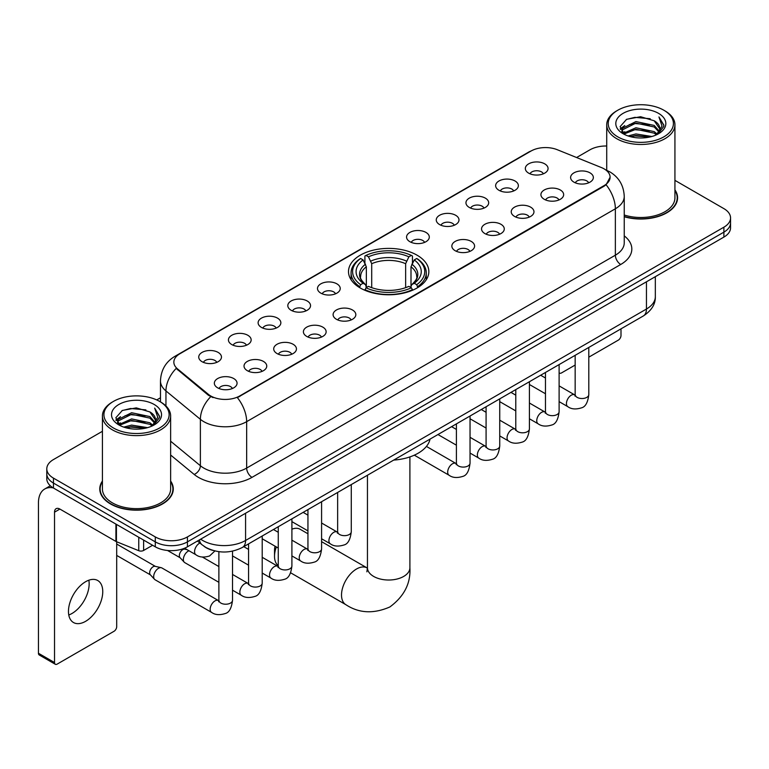 <?xml version="1.0" encoding="UTF-8"?>
<svg xmlns="http://www.w3.org/2000/svg" width="769" height="769" viewBox="0 0 769 769"><rect width="100%" height="100%" fill="white"/><g stroke="black" fill="none" stroke-linecap="round" stroke-linejoin="round"><path stroke-width="1.15" d="M417.077 255.193A40.171 23.195 0 0 0 373.301 250.165A40.171 23.195 0 0 0 348.501 271.592A40.171 23.195 0 0 0 360.267 287.991A40.171 23.195 0 0 0 404.042 293.018A40.171 23.195 0 0 0 428.842 271.592A40.171 23.195 0 0 0 417.077 255.193M498.966 190.279A11.372 6.565 180 0 1 496.707 188.424A11.372 6.565 180 0 1 500.475 180.263A11.372 6.565 180 0 1 515.047 181.003A11.372 6.565 180 0 1 517.297 188.424A11.372 6.565 180 0 1 498.966 190.279M513.654 190.962A6.825 3.941 0 0 0 511.827 189.049A6.825 3.941 0 0 0 505.108 188.049A6.825 3.941 0 0 0 500.35 190.962M469.273 207.428A11.372 6.565 180 0 1 467.023 205.563A11.372 6.565 180 0 1 470.782 197.412A11.372 6.565 180 0 1 485.354 198.142A11.372 6.565 180 0 1 487.613 205.563A11.372 6.565 180 0 1 469.273 207.428M483.97 208.101A6.825 3.941 0 0 0 482.134 206.188A6.825 3.941 0 0 0 475.415 205.188A6.825 3.941 0 0 0 470.657 208.101M439.589 224.567A11.372 6.565 180 0 1 437.33 222.712A11.372 6.565 180 0 1 441.098 214.551A11.372 6.565 180 0 1 455.661 215.282A11.372 6.565 180 0 1 457.92 222.712A11.372 6.565 180 0 1 439.589 224.567M454.277 225.25A6.825 3.941 0 0 0 452.451 223.327A6.825 3.941 0 0 0 445.732 222.328A6.825 3.941 0 0 0 440.973 225.25M409.896 241.706A11.372 6.565 180 0 1 407.637 239.851A11.372 6.565 180 0 1 411.405 231.69A11.372 6.565 180 0 1 425.968 232.421A11.372 6.565 180 0 1 428.227 239.851A11.372 6.565 180 0 1 409.896 241.706M424.584 242.389A6.825 3.941 0 0 0 422.758 240.466A6.825 3.941 0 0 0 416.039 239.467A6.825 3.941 0 0 0 411.28 242.389M320.827 293.133A11.372 6.565 180 0 1 318.568 291.278A11.372 6.565 180 0 1 322.336 283.117A11.372 6.565 180 0 1 336.899 283.848A11.372 6.565 180 0 1 339.158 291.278A11.372 6.565 180 0 1 320.827 293.133M335.515 293.806A6.825 3.941 0 0 0 333.688 291.893A6.825 3.941 0 0 0 326.969 290.893A6.825 3.941 0 0 0 322.211 293.806M291.134 310.272A11.372 6.565 180 0 1 288.884 308.417A11.372 6.565 180 0 1 292.643 300.256A11.372 6.565 180 0 1 307.216 300.987A11.372 6.565 180 0 1 309.465 308.417A11.372 6.565 180 0 1 291.134 310.272M305.831 310.955A6.825 3.941 0 0 0 303.995 309.032A6.825 3.941 0 0 0 297.276 308.033A6.825 3.941 0 0 0 292.518 310.955M261.45 327.411A11.372 6.565 180 0 1 259.191 325.556A11.372 6.565 180 0 1 262.96 317.395A11.372 6.565 180 0 1 277.522 318.126A11.372 6.565 180 0 1 279.781 325.556A11.372 6.565 180 0 1 261.45 327.411M276.138 328.094A6.825 3.941 0 0 0 274.312 326.171A6.825 3.941 0 0 0 267.583 325.181A6.825 3.941 0 0 0 262.835 328.094M231.757 344.55A11.372 6.565 180 0 1 229.498 342.695A11.372 6.565 180 0 1 233.267 334.544A11.372 6.565 180 0 1 247.829 335.274A11.372 6.565 180 0 1 250.088 342.695A11.372 6.565 180 0 1 231.757 344.55M246.445 345.233A6.825 3.941 0 0 0 244.619 343.32A6.825 3.941 0 0 0 237.9 342.32A6.825 3.941 0 0 0 233.142 345.233M202.064 361.699A11.372 6.565 180 0 1 199.805 359.834A11.372 6.565 180 0 1 203.574 351.683A11.372 6.565 180 0 1 218.146 352.413A11.372 6.565 180 0 1 220.395 359.834A11.372 6.565 180 0 1 202.064 361.699M216.762 362.372A6.825 3.941 0 0 0 214.926 360.459A6.825 3.941 0 0 0 208.207 359.459A6.825 3.941 0 0 0 203.449 362.372M528.659 173.14A11.372 6.565 180 0 1 526.4 171.285A11.372 6.565 180 0 1 530.168 163.124A11.372 6.565 180 0 1 544.731 163.855A11.372 6.565 180 0 1 546.99 171.285A11.372 6.565 180 0 1 528.659 173.14M543.347 173.823A6.825 3.941 0 0 0 541.52 171.9A6.825 3.941 0 0 0 534.801 170.901A6.825 3.941 0 0 0 530.043 173.823M544.25 199.286A11.372 6.565 180 0 1 541.991 197.431A11.372 6.565 180 0 1 545.759 189.27A11.372 6.565 180 0 1 560.332 190.001A11.372 6.565 180 0 1 562.581 197.431A11.372 6.565 180 0 1 544.25 199.286M558.948 199.969A6.825 3.941 0 0 0 557.112 198.046A6.825 3.941 0 0 0 550.393 197.047A6.825 3.941 0 0 0 545.634 199.969M514.557 216.425A11.372 6.565 180 0 1 512.308 214.57A11.372 6.565 180 0 1 516.066 206.409A11.372 6.565 180 0 1 530.639 207.149A11.372 6.565 180 0 1 532.898 214.57A11.372 6.565 180 0 1 514.557 216.425M529.255 217.108A6.825 3.941 0 0 0 527.419 215.185A6.825 3.941 0 0 0 520.7 214.195A6.825 3.941 0 0 0 515.941 217.108M484.874 233.565A11.372 6.565 180 0 1 482.615 231.709A11.372 6.565 180 0 1 486.383 223.558A11.372 6.565 180 0 1 500.946 224.288A11.372 6.565 180 0 1 503.205 231.709A11.372 6.565 180 0 1 484.874 233.565M499.562 234.247A6.825 3.941 0 0 0 497.735 232.334A6.825 3.941 0 0 0 491.016 231.334A6.825 3.941 0 0 0 486.258 234.247M455.181 250.713A11.372 6.565 180 0 1 452.922 248.858A11.372 6.565 180 0 1 456.69 240.697A11.372 6.565 180 0 1 471.262 241.428A11.372 6.565 180 0 1 473.512 248.858A11.372 6.565 180 0 1 455.181 250.713M469.878 251.386A6.825 3.941 0 0 0 468.042 249.473A6.825 3.941 0 0 0 461.323 248.474A6.825 3.941 0 0 0 456.565 251.386M336.418 319.279A11.372 6.565 180 0 1 334.169 317.414A11.372 6.565 180 0 1 337.927 309.263A11.372 6.565 180 0 1 352.5 309.994A11.372 6.565 180 0 1 354.759 317.414A11.372 6.565 180 0 1 336.418 319.279M351.116 319.952A6.825 3.941 0 0 0 349.28 318.039A6.825 3.941 0 0 0 342.561 317.039A6.825 3.941 0 0 0 337.802 319.952M306.735 336.418A11.372 6.565 180 0 1 304.476 334.563A11.372 6.565 180 0 1 308.244 326.402A11.372 6.565 180 0 1 322.807 327.133A11.372 6.565 180 0 1 325.066 334.563A11.372 6.565 180 0 1 306.735 336.418M321.423 337.101A6.825 3.941 0 0 0 319.596 335.178A6.825 3.941 0 0 0 312.877 334.179A6.825 3.941 0 0 0 308.119 337.101M277.042 353.557A11.372 6.565 180 0 1 274.783 351.702A11.372 6.565 180 0 1 278.551 343.541A11.372 6.565 180 0 1 293.114 344.272A11.372 6.565 180 0 1 295.373 351.702A11.372 6.565 180 0 1 277.042 353.557M291.73 354.24A6.825 3.941 0 0 0 289.903 352.317A6.825 3.941 0 0 0 283.184 351.318A6.825 3.941 0 0 0 278.426 354.24M247.349 370.696A11.372 6.565 180 0 1 245.1 368.841A11.372 6.565 180 0 1 248.858 360.68A11.372 6.565 180 0 1 263.431 361.42A11.372 6.565 180 0 1 265.69 368.841A11.372 6.565 180 0 1 247.349 370.696M262.046 371.379A6.825 3.941 0 0 0 260.21 369.466A6.825 3.941 0 0 0 253.491 368.466A6.825 3.941 0 0 0 248.733 371.379M217.665 387.845A11.372 6.565 180 0 1 215.407 385.98A11.372 6.565 180 0 1 219.175 377.829A11.372 6.565 180 0 1 233.738 378.559A11.372 6.565 180 0 1 235.996 385.98A11.372 6.565 180 0 1 217.665 387.845M232.353 388.518A6.825 3.941 0 0 0 230.527 386.605A6.825 3.941 0 0 0 223.808 385.605A6.825 3.941 0 0 0 219.05 388.518M573.943 182.147A11.372 6.565 180 0 1 571.684 180.292A11.372 6.565 180 0 1 575.452 172.131A11.372 6.565 180 0 1 590.015 172.862A11.372 6.565 180 0 1 592.274 180.292A11.372 6.565 180 0 1 573.943 182.147M588.631 182.83A6.825 3.941 0 0 0 586.805 180.907A6.825 3.941 0 0 0 580.086 179.908A6.825 3.941 0 0 0 575.327 182.83M601.377 167.546A20.465 11.814 180 0 1 604.117 168.872A20.465 11.814 180 0 1 610.105 177.226A20.465 11.814 180 0 1 604.117 185.579L239.688 395.977A20.465 11.814 180 0 1 208.457 394.401L177.552 368.918A20.465 11.814 180 0 1 173.852 362.151A20.465 11.814 180 0 1 179.85 353.788L531.043 151.032A20.465 11.814 180 0 1 557.246 149.705L601.377 167.546M213.032 550.45A22.734 13.131 180 0 1 203.852 546.153M102.421 481.038A36.758 21.224 0 0 0 99.768 488.959A36.758 21.224 0 0 0 110.534 503.964A36.758 21.224 0 0 0 150.589 508.559A36.758 21.224 0 0 0 173.285 488.959A36.758 21.224 0 0 0 170.631 481.038M100.143 490.872A36.758 21.224 0 0 0 100.018 491.429M610.105 177.226L606.097 184.752L604.117 186.185L237.381 397.621A26.531 15.313 60 0 1 246.657 421.662A30.318 17.504 180 0 1 203.785 421.662A30.318 17.504 180 0 1 200.382 419.326L165.95 390.931A30.318 17.504 180 0 1 160.471 380.895L160.471 401.918M102.421 431.294L53.455 459.564A22.734 13.131 0 0 0 46.794 468.85L46.794 478.751A22.734 13.131 0 0 0 53.455 488.027L155.28 546.817L155.28 541.866A22.734 13.131 0 0 0 187.434 541.866L723.889 232.142A22.734 13.131 0 0 0 730.55 222.866A22.734 13.131 0 0 1 723.889 232.142L187.434 541.866A22.734 13.131 0 0 1 155.28 541.866L53.455 483.076L155.28 541.866L155.28 536.916A22.734 13.131 0 0 0 187.434 536.916L723.889 227.191A22.734 13.131 0 0 0 730.55 217.915A22.734 13.131 0 0 0 723.889 208.63L674.932 180.359M46.794 473.8A22.734 13.131 0 0 0 53.455 483.076A22.734 13.131 0 0 1 46.794 473.8M213.051 397.621L208.457 395.295L176.178 368.428A26.531 17.745 129.5 0 0 165.95 390.931L165.95 405.984M624.245 216.743A36.758 21.224 0 0 0 677.585 197.806A36.758 21.224 0 0 0 674.932 189.885M606.722 146.004A22.734 13.131 0 0 0 589.91 149.84L576.596 157.53M160.471 397.775L156.732 399.938M46.794 468.85A22.734 13.131 0 0 0 53.455 478.126L155.28 536.916M173.035 491.429A36.758 21.224 0 0 0 172.9 490.872M677.335 200.276A36.758 21.224 0 0 0 677.201 199.709M155.28 546.817A22.734 13.131 0 0 0 187.434 546.817L723.889 237.092A22.734 13.131 0 0 0 730.55 227.816L730.55 217.915M559.111 372.6A3.787 2.192 120 0 0 559.611 373.119A3.787 2.192 120 0 0 561.505 372.927L575.154 365.054M588.804 357.172L618.314 340.129A3.787 2.192 120 0 0 620.996 335.495L620.996 328.863M617.776 136.844A32.586 18.812 0 0 0 663.868 136.844A32.586 18.812 0 0 0 663.868 110.236L664.935 110.861A34.105 19.686 0 0 1 674.932 124.78A34.105 19.686 0 0 1 653.871 142.976A34.105 19.686 0 0 1 616.709 138.699A34.105 19.686 0 0 1 606.722 124.78A34.105 19.686 0 0 1 616.709 110.861L617.776 110.236A32.586 18.812 0 0 0 617.776 136.844M624.245 215.012A34.105 19.686 0 0 0 674.932 197.806L674.932 124.78M624.245 216.502A36.383 21.003 0 0 0 677.201 197.806A36.383 21.003 0 0 0 674.932 190.491M628.052 135.959L635.915 133.941L651.862 136.498M630.311 136.642L635.915 135.488L649.536 137.074L634.858 135.911L630.465 136.69M623.15 133.431L635.915 127.76L654.217 131.614L657.168 134.056M623.938 134.075L635.915 129.298L654.217 133.162L656.351 134.796M622.102 132.374L622.525 128.269L635.915 121.569L654.217 125.434L659.235 131.115M621.929 131.624L622.525 129.817L635.915 123.117L654.217 126.981L658.87 131.855M656.159 134.95A18.946 10.939 0 0 0 659.773 128.519A18.946 10.939 0 0 0 654.217 120.791L659.764 128.894M658.504 113.331A25.012 14.438 0 0 0 623.188 113.303A25.012 14.438 0 0 0 623.025 133.691A25.012 14.438 0 0 0 623.14 133.748A25.012 14.438 0 0 0 658.62 133.691A25.012 14.438 0 0 0 658.504 113.331M654.217 120.791L640.606 116.725L626.62 119.301L620.131 126.625L624.428 134.44M657.706 134.191L663.753 126.529L663.868 125.155L658.956 116.936L662.051 126.145L656.351 134.863M664.935 110.861L663.868 110.236A32.586 18.812 0 0 0 617.776 110.236M658.956 116.936L663.868 125.462M626.293 119.464L634.858 117.349L650.209 118.724M620.381 129.413L623.178 127.221M629.33 124.607L634.858 123.53L649.661 124.751M629.33 130.797L634.858 129.721L649.661 130.941M620.218 128.808L624.803 125.549M622.659 132.97L624.803 131.739M276.359 546.942A21.224 12.256 120 0 0 274.523 556.323L274.523 550.133A13.64 7.873 -60 0 1 275.052 546.182M274.523 556.323A21.224 12.256 120 0 0 278.263 565.6M359.546 287.568L360.623 284.693A36.076 20.83 0 0 1 360.623 258.499L363.103 259.932A32.586 18.812 0 0 0 363.103 283.261L365.554 284.655L366.342 287.577M366.342 286.385L366.342 266.795L363.103 259.932M364.91 263.036L364.91 256.019L365.986 255.404A36.076 20.83 0 0 1 411.357 255.404L408.877 256.836A32.586 18.812 0 0 0 368.466 256.836L371.706 263.7L371.706 287.664M405.638 287.664L405.638 263.7L408.877 256.836M393.68 460.093A41.689 24.07 0 0 0 430.054 439.099M364.91 289.644A37.594 21.705 0 0 0 412.444 289.644L411.357 287.789A36.076 20.83 0 0 1 365.986 287.789L364.91 290.288M412.444 290.288L412.444 289.644M360.623 258.499L359.546 259.115A37.594 21.705 0 0 0 351.077 272.832A37.594 21.705 0 0 0 359.546 286.558M411.357 255.404L412.444 256.019L412.444 263.036M365.986 287.789L368.466 286.356A32.586 18.812 0 0 0 408.877 286.356L411.357 287.789M363.103 283.261L360.623 284.693M368.466 256.836L365.986 255.404M365.554 264.151A29.155 16.831 0 0 0 365.554 284.655L365.688 284.741C361.555 280.743 359.863 278.022 360.632 276.59A28.04 16.187 0 0 1 366.342 266.795M417.798 286.558A37.594 21.705 0 0 0 426.266 272.832A37.594 21.705 0 0 0 417.798 259.115L416.721 258.499A36.076 20.83 0 0 1 416.721 284.693L417.798 287.568M416.721 284.693L414.241 283.261A32.586 18.812 0 0 0 414.241 259.932L416.721 258.499M414.241 259.932L411.002 266.795L411.002 286.385L411.79 284.655L414.241 283.261M411.002 266.795A28.04 16.187 0 0 1 416.711 276.59C417.48 278.032 415.789 280.752 411.655 284.741L411.79 284.655A29.155 16.831 0 0 0 411.79 264.151M411.002 287.577L411.002 286.385M307.946 533.782L300.141 529.274A21.224 12.256 120 0 0 291.903 529.178M218.877 582.316L184.771 562.629A6.825 3.941 -60 0 1 184.224 562.187A6.825 3.941 -60 0 1 183.358 559.505A6.825 3.941 -60 0 1 188.184 551.152A6.825 3.941 -60 0 1 188.991 550.767M184.224 562.187L179.965 557.573A4.922 2.845 -60 0 1 179.34 555.641A4.922 2.845 -60 0 1 182.83 549.604A4.922 2.845 -60 0 1 184.82 549.172L187.146 549.7M232.517 551.142L232.517 600.281C231.584 608.202 229.133 612.633 225.163 613.556C219.53 615.306 215.003 614.912 211.571 612.384L155.088 579.768A6.825 3.941 -60 0 1 154.54 579.326A6.825 3.941 -60 0 1 153.675 576.644A6.825 3.941 -60 0 1 158.501 568.291A6.825 3.941 -60 0 1 161.25 567.695A6.825 3.941 -60 0 1 161.903 567.955L218.857 600.81M154.54 579.326L150.272 574.712A4.922 2.845 -60 0 1 149.657 572.78A4.922 2.845 -60 0 1 153.137 566.743A4.922 2.845 -60 0 1 155.127 566.32L161.25 567.695M88.848 580.211A24.252 14.005 -60 0 1 72.007 613.47A24.252 14.005 -60 0 1 68.768 614.989M85.609 621.323A24.252 14.005 120 0 0 101.45 599.955A24.252 14.005 120 0 0 97.74 580.518A24.252 14.005 120 0 0 85.609 581.72A24.252 14.005 120 0 0 69.768 603.088A24.252 14.005 120 0 0 73.488 622.525A24.252 14.005 120 0 0 85.609 621.323M143.62 540.088L143.62 550.45L152.598 545.269M53.196 487.882A30.318 17.504 -120 0 0 44.727 489.007A30.318 17.504 -120 0 0 38.45 502.878L38.45 653.256L54.532 662.542L54.532 512.164A7.575 4.374 60 0 1 56.099 508.694A7.575 4.374 60 0 1 59.886 509.068L115.927 541.424L115.927 524.093M54.532 662.542A3.787 2.192 120 0 0 55.31 664.272L39.238 654.986A3.787 2.192 -60 0 1 38.45 653.256M55.31 664.272A3.787 2.192 120 0 0 57.204 664.089L114.014 631.291A3.787 2.192 120 0 0 116.696 626.648L116.696 541.77M143.62 550.45A3.787 2.192 180 0 1 138.766 550.7L116.427 541.664A3.787 2.192 180 0 1 115.927 541.424M113.476 428.006A32.586 18.812 0 0 0 159.567 428.006A32.586 18.812 0 0 0 159.567 401.389L160.644 402.014A34.105 19.686 0 0 1 170.631 415.933A34.105 19.686 0 0 1 149.571 434.129A34.105 19.686 0 0 1 112.409 429.861A34.105 19.686 0 0 1 102.421 415.933A34.105 19.686 0 0 1 112.409 402.014L113.476 401.389A32.586 18.812 0 0 0 113.476 428.006M102.421 415.933L102.421 488.959A34.105 19.686 0 0 0 112.409 502.878A34.105 19.686 0 0 0 149.571 507.146A34.105 19.686 0 0 0 170.631 488.959L170.631 415.933M102.421 481.644A36.383 21.003 0 0 0 100.143 488.959A36.383 21.003 0 0 0 110.803 503.81A36.383 21.003 0 0 0 150.445 508.357A36.383 21.003 0 0 0 172.9 488.959A36.383 21.003 0 0 0 170.631 481.644M123.751 427.112L131.624 425.103L147.561 427.651M126.01 427.795L131.624 426.641L145.235 428.237M118.849 424.584L131.624 418.913L149.917 422.777L152.868 425.219M119.637 425.228L131.624 420.46L149.917 424.325L152.051 425.949M117.801 423.536L118.224 419.422L131.624 412.722L149.917 416.587L154.934 422.268M117.638 422.777L118.224 420.97L131.624 414.27L149.917 418.134L154.569 423.008M151.858 426.103A18.946 10.939 0 0 0 155.473 419.682A18.946 10.939 0 0 0 149.917 411.944L155.463 420.057M154.204 404.484A25.012 14.438 0 0 0 118.897 404.456A25.012 14.438 0 0 0 118.734 424.844A25.012 14.438 0 0 0 118.839 424.911A25.012 14.438 0 0 0 154.319 424.844A25.012 14.438 0 0 0 154.204 404.484M149.917 411.944L136.305 407.878L122.319 410.454L115.831 417.778L120.137 425.593M153.406 425.353L159.452 417.682L159.567 416.308L154.656 408.089L157.751 417.298L152.051 426.016M160.644 402.014L159.567 401.389A32.586 18.812 0 0 0 113.476 401.389M154.656 408.089L159.567 416.615M121.992 410.617L130.557 408.502L145.908 409.877M116.081 420.576L118.878 418.374M125.03 415.76L130.557 414.693L145.36 415.904M125.03 421.95L130.557 420.874L145.36 422.094M126.164 427.843L130.557 427.064L145.216 428.237M115.917 419.961L120.502 416.702M118.359 424.123L120.502 422.892M177.552 368.918L177.552 369.822M208.457 394.401L208.457 395.295M239.688 395.977L239.688 396.583M604.117 185.579L604.117 186.185M624.245 235.881A37.892 21.878 180 0 1 620.727 264.478L252.011 477.357A7.575 4.374 60 0 1 246.657 468.071L615.363 255.193A30.318 17.504 0 0 0 624.245 242.821L624.245 196.412A30.318 17.504 180 0 1 615.363 208.784A26.531 15.313 -120 0 0 606.097 184.752M252.011 477.357A37.892 21.878 180 0 1 198.421 477.357A37.892 21.878 180 0 1 194.173 474.435L170.631 455.017M210.716 396.698A26.531 17.745 129.5 0 0 200.382 419.326L200.382 465.735A30.318 17.504 0 0 0 203.785 468.071A30.318 17.504 0 0 0 246.657 468.071L246.657 421.662L615.363 208.784L615.363 255.193A7.575 4.374 60 0 0 620.727 264.478M624.245 196.412C623.736 185.512 618.939 177.331 609.875 171.891L606.049 170.026A26.531 12.419 112 0 0 605.684 169.891M177.591 355.336A26.531 15.313 -120 0 0 174.842 356.374C165.777 361.815 160.981 369.995 160.471 380.895M174.842 356.374L528.812 152.012A26.531 15.313 60 0 1 530.821 151.157M187.434 536.916L187.434 546.817M723.889 227.191L723.889 237.092M53.455 478.126L53.455 488.027M170.631 441.204L200.382 465.735A7.575 5.066 -50.5 0 1 194.173 474.435M200.671 539.175A30.318 17.504 0 0 0 202.708 540.472A30.318 17.504 0 0 0 245.58 540.472L646.45 309.032A30.318 17.504 0 0 0 655.332 296.661C655.553 304.178 651.545 310.618 643.307 315.972L242.446 547.413A15.159 8.747 60 0 0 245.58 540.472L245.58 513.25M646.45 281.81L646.45 309.032A15.159 8.747 60 0 1 643.307 315.972M199.44 539.886A15.159 10.141 129.5 0 0 202.084 544.817L197.479 541.02M409.896 456.921L409.896 567.762A21.224 12.256 180 0 1 403.677 576.433A21.224 12.256 180 0 1 373.667 576.433A21.224 12.256 180 0 1 367.447 567.762L366.88 571.838M409.896 567.762C410.809 583.344 404.138 596.417 389.864 606.962C373.599 614.047 358.95 613.297 345.906 604.713A21.224 12.256 -60 0 1 342.657 587.708A21.224 12.256 -60 0 1 356.518 569.002A21.224 12.256 -60 0 1 367.13 567.955L367.447 568.137M405.638 263.7A28.04 16.187 0 0 0 371.706 263.7M406.436 261.056A29.155 16.831 0 0 0 370.918 261.056M588.804 347.444L588.804 394.593A6.825 3.941 180 0 1 586.487 397.544A6.825 3.941 180 0 1 577.154 397.371A6.825 3.941 180 0 1 575.154 394.593L574.943 396.064L575.548 395.554M588.804 394.593C587.862 402.514 585.411 406.936 581.441 407.858C575.808 409.608 571.28 409.214 567.849 406.686A6.825 3.941 -60 0 1 566.801 401.216A6.825 3.941 -60 0 1 571.261 395.208A6.825 3.941 -60 0 1 571.559 395.045A6.825 3.941 -60 0 1 574.674 394.872L575.135 395.112M559.111 364.583L559.111 411.732A6.825 3.941 180 0 1 556.804 414.683A6.825 3.941 180 0 1 547.47 414.51A6.825 3.941 180 0 1 545.471 411.732L545.25 413.203L545.855 412.703M559.111 411.732C558.179 419.653 555.718 424.075 551.748 425.007C546.115 426.747 541.587 426.353 538.156 423.825A6.825 3.941 -60 0 1 537.118 418.355A6.825 3.941 -60 0 1 541.568 412.347A6.825 3.941 -60 0 1 541.876 412.184A6.825 3.941 -60 0 1 544.981 412.011L545.452 412.261M529.418 381.732L529.418 428.871A6.825 3.941 180 0 1 527.111 431.822A6.825 3.941 180 0 1 517.777 431.659A6.825 3.941 180 0 1 515.778 428.871L515.557 430.342L516.172 429.842M529.418 428.871C528.486 436.792 526.034 441.214 522.064 442.146C516.432 443.886 511.894 443.492 508.472 440.964A6.825 3.941 -60 0 1 507.425 435.504A6.825 3.941 -60 0 1 511.885 429.487A6.825 3.941 -60 0 1 512.183 429.323A6.825 3.941 -60 0 1 515.288 429.15L515.759 429.4M499.735 398.871L499.735 446.01A6.825 3.941 180 0 1 497.418 448.971A6.825 3.941 180 0 1 488.084 448.798A6.825 3.941 180 0 1 486.085 446.01L485.873 447.481L486.479 446.981M499.735 446.01C498.793 453.931 496.341 458.362 492.371 459.285C486.739 461.025 482.211 460.641 478.779 458.113A6.825 3.941 -60 0 1 477.732 452.643A6.825 3.941 -60 0 1 482.192 446.635A6.825 3.941 -60 0 1 482.49 446.472A6.825 3.941 -60 0 1 485.604 446.289L486.066 446.539M470.042 416.01L470.042 463.149A6.825 3.941 180 0 1 467.735 466.11A6.825 3.941 180 0 1 458.401 465.937A6.825 3.941 180 0 1 456.402 463.149L456.18 464.63L456.786 464.12M470.042 463.149C469.109 471.07 466.648 475.502 462.678 476.424C457.046 478.174 452.518 477.78 449.086 475.252A6.825 3.941 -60 0 1 448.048 469.782A6.825 3.941 -60 0 1 452.499 463.774A6.825 3.941 -60 0 1 452.806 463.611A6.825 3.941 -60 0 1 455.911 463.438L456.382 463.678M351.279 484.576L351.279 531.715A6.825 3.941 180 0 1 348.972 534.676A6.825 3.941 180 0 1 339.638 534.503A6.825 3.941 180 0 1 337.639 531.715L337.418 533.196L338.033 532.686M351.279 531.715C350.347 539.636 347.896 544.067 343.926 544.99C338.293 546.74 333.756 546.346 330.334 543.818A6.825 3.941 -60 0 1 329.286 538.348A6.825 3.941 -60 0 1 333.746 532.34A6.825 3.941 -60 0 1 334.044 532.177A6.825 3.941 -60 0 1 337.149 532.004L337.62 532.244M321.586 501.715L321.586 548.864A6.825 3.941 180 0 1 319.279 551.815A6.825 3.941 180 0 1 309.945 551.642A6.825 3.941 180 0 1 307.946 548.864L307.735 550.335L308.34 549.825M321.586 548.864C320.654 556.785 318.203 561.207 314.233 562.129C308.6 563.879 304.072 563.485 300.641 560.957A6.825 3.941 -60 0 1 299.593 555.487A6.825 3.941 -60 0 1 304.053 549.479A6.825 3.941 -60 0 1 304.351 549.316A6.825 3.941 -60 0 1 307.465 549.143L307.927 549.383M291.903 518.864L291.903 566.003A6.825 3.941 180 0 1 289.586 568.954A6.825 3.941 180 0 1 280.252 568.791A6.825 3.941 180 0 1 278.263 566.003L278.042 567.474L278.647 566.974M291.903 566.003C290.97 573.924 288.51 578.346 284.54 579.278C278.907 581.018 274.379 580.624 270.948 578.096A6.825 3.941 -60 0 1 269.909 572.636A6.825 3.941 -60 0 1 274.36 566.618A6.825 3.941 -60 0 1 274.668 566.455A6.825 3.941 -60 0 1 277.772 566.282L278.234 566.532M262.21 536.003L262.21 583.142A6.825 3.941 180 0 1 259.903 586.093A6.825 3.941 180 0 1 250.569 585.93A6.825 3.941 180 0 1 248.57 583.142L248.349 584.613L248.964 584.113M262.21 583.142C261.277 591.063 258.826 595.485 254.856 596.417C249.214 598.157 244.686 597.763 241.264 595.235A6.825 3.941 -60 0 1 240.216 589.775A6.825 3.941 -60 0 1 244.667 583.758A6.825 3.941 -60 0 1 244.975 583.594A6.825 3.941 -60 0 1 248.079 583.421L248.55 583.671M232.517 600.281A6.825 3.941 180 0 1 230.21 603.242A6.825 3.941 180 0 1 220.876 603.069A6.825 3.941 180 0 1 218.877 600.281L218.656 601.762L219.271 601.252M211.571 612.384A6.825 3.941 -60 0 1 210.523 606.914A6.825 3.941 -60 0 1 214.984 600.906A6.825 3.941 -60 0 1 215.282 600.743A6.825 3.941 -60 0 1 218.396 600.57M184.57 548.22L195.98 554.795A6.825 3.941 -60 0 1 194.932 549.335A6.825 3.941 -60 0 1 199.382 543.318A6.825 3.941 -60 0 1 199.69 543.154A6.825 3.941 -60 0 1 199.94 543.039M54.532 512.164L59.886 509.068M116.427 524.391L116.427 541.664M138.766 550.7L138.766 537.281M528.812 152.012L533.676 149.744M242.446 547.413C230.248 553.545 218.05 553.545 205.852 547.413L202.084 544.817M655.332 296.661L655.332 276.677M559.611 373.119L559.111 372.83M677.201 200.844L677.201 197.806M621.871 132.114L621.871 130.855M606.722 170.305L606.722 124.78M345.906 604.713L290.605 572.78M351.077 279.772L351.077 272.832M426.266 279.772L426.266 272.832M367.13 567.955L321.586 541.664M367.447 475.242L367.447 567.762M567.849 406.686L559.111 401.639M545.471 393.766L529.418 384.5M575.154 355.326L575.154 394.593M574.674 394.872L559.111 385.884M545.471 378.012L540.665 375.234M538.156 423.825L529.418 418.778M515.778 410.906L499.735 401.639M545.471 372.465L545.471 411.732M544.981 412.011L529.418 403.023M515.778 395.151L510.972 392.382M508.472 440.964L499.735 435.917M486.085 428.045L470.042 418.778M515.778 389.604L515.778 428.871M515.288 429.15L499.735 420.172M486.085 412.29L481.288 409.521M478.779 458.113L470.042 453.066M456.402 445.184L437.955 434.533M486.085 406.743L486.085 446.01M485.604 446.289L470.042 437.311M456.402 429.429L451.595 426.66M449.086 475.252L414.318 455.171M456.402 423.892L456.402 463.149M455.911 463.438L426.42 446.414M330.334 543.818L321.586 538.771M307.946 530.889L291.903 521.632M337.639 492.448L337.639 531.715M337.149 532.004L321.586 523.016M307.946 515.143L303.149 512.365M300.641 560.957L291.903 555.91M278.263 548.037L262.21 538.771M307.946 509.597L307.946 548.864M307.465 549.143L291.903 540.155M278.263 532.283L273.456 529.505M270.948 578.096L262.21 573.049M248.57 565.177L232.517 555.91M278.263 526.736L278.263 566.003M277.772 566.282L262.21 557.294M248.57 549.422L243.763 546.653M241.264 595.235L232.517 590.188M167.507 550.469L180.148 557.765M248.57 543.875L248.57 583.142M248.079 583.421L232.517 574.443M218.877 566.561L202.42 557.064M183.82 548.508L185.069 549.229M116.696 555.42L150.455 574.904M218.877 551.671L218.877 600.281M116.696 544.039L155.376 566.378M195.98 554.795C199.334 557.314 203.862 557.708 209.572 555.977L214.907 550.95M44.727 489.007L50.321 485.768M172.9 491.997L172.9 488.959M117.58 423.267L117.58 422.008M100.143 491.997L100.143 488.959"/></g></svg>
